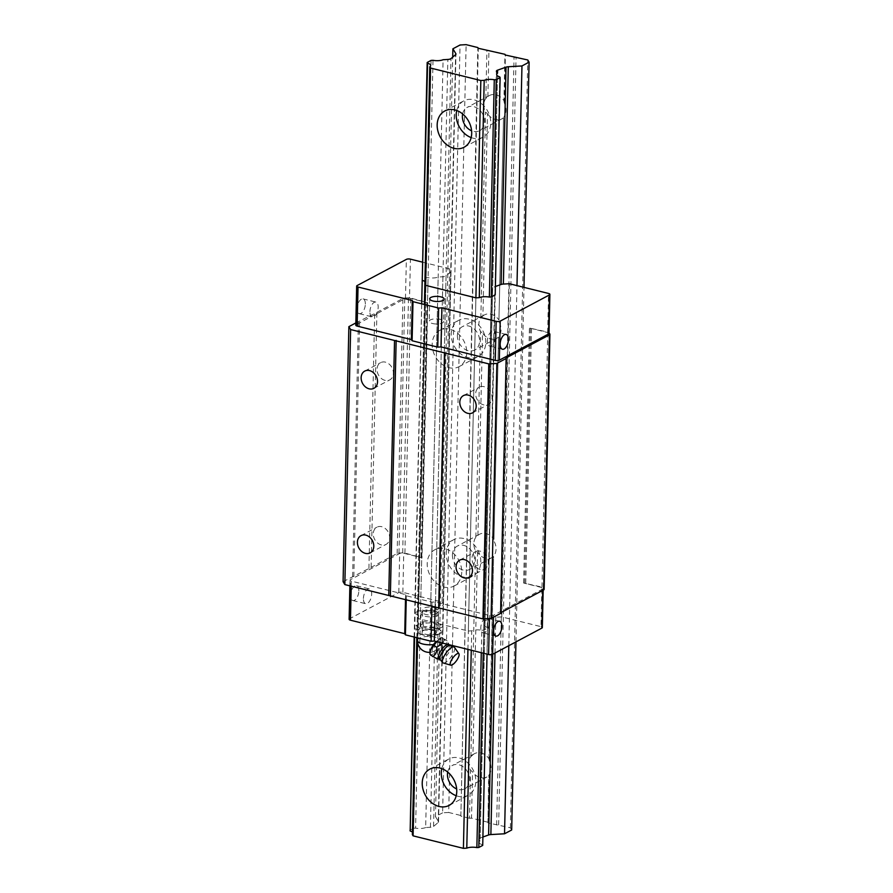 <?xml version="1.0" encoding="UTF-8"?>
<svg xmlns="http://www.w3.org/2000/svg" width="893" height="893" viewBox="0 0 893 893"><rect width="100%" height="100%" fill="white"/><g stroke="black" fill="none" stroke-linecap="round" stroke-linejoin="round"><path stroke-width="0.67" stroke-dasharray="4.46 3.35" d="M472.955 754.764A13.205 10.437 62 0 1 474.574 753.636A13.205 10.437 62 0 1 488.984 758.749L489.386 761.193A13.205 10.437 62 0 1 489.074 774.834L488.594 775.816A13.205 10.437 62 0 1 486.975 776.943A13.205 10.437 62 0 1 472.564 771.831L470.578 770.235A13.205 10.437 62 0 1 470.879 756.594L472.955 754.764L477.543 552.454L475.556 550.858A13.205 10.437 62 0 1 475.857 537.218L477.934 535.387L482.521 333.078L480.534 331.482A13.205 10.437 62 0 1 480.836 317.841L482.912 316.01L487.5 113.701L485.513 112.105A13.205 10.437 62 0 1 485.814 98.453L487.891 96.634A13.205 10.437 62 0 1 489.509 95.495A13.205 10.437 62 0 1 503.92 100.608L504.969 54.306M470.879 756.594L475.556 550.858M488.984 758.749L493.572 556.439A13.205 10.437 62 0 1 491.954 557.567A13.205 10.437 62 0 1 477.543 552.454M489.386 761.193L493.572 556.439M447.694 772.077A13.205 10.437 62 0 1 452.349 765.457A13.205 10.437 62 0 1 466.47 770.168A13.205 10.437 62 0 1 467.642 786.242A13.205 10.437 62 0 1 464.751 788.776A13.205 10.437 62 0 1 456.669 788.932M456.223 795.73A20.539 16.23 -118 0 0 468.189 795.25A20.539 16.23 -118 0 0 475.813 781.408A20.539 16.23 -118 0 0 466.849 762.03A20.539 16.23 -118 0 0 448.9 758.983A20.539 16.23 -118 0 0 441.812 768.639M475.857 537.218L480.534 331.482M477.934 535.387A13.205 10.437 62 0 1 479.552 534.26A13.205 10.437 62 0 1 493.963 539.372L498.551 337.063A13.205 10.437 62 0 1 496.932 338.19A13.205 10.437 62 0 1 482.521 333.078M493.963 539.372L498.551 337.063M452.427 554.977A13.205 10.437 62 0 1 457.328 546.081A13.205 10.437 62 0 1 471.448 550.791A13.205 10.437 62 0 1 472.62 566.854A13.205 10.437 62 0 1 469.729 569.399A13.205 10.437 62 0 1 458.187 567.435A13.205 10.437 62 0 1 452.427 554.977M494.365 541.817A13.205 10.437 62 0 1 494.052 555.457M480.791 562.032A20.539 16.23 -118 0 0 471.828 542.654A20.539 16.23 -118 0 0 453.878 539.606A20.539 16.23 -118 0 0 449.201 565.358A20.539 16.23 -118 0 0 473.167 575.873A20.539 16.23 -118 0 0 480.791 562.032M461.737 572.167A20.539 16.23 62 0 1 454.124 586.009A20.539 16.23 62 0 1 430.147 575.494A20.539 16.23 62 0 1 434.824 549.742A20.539 16.23 62 0 1 452.784 552.789A20.539 16.23 62 0 1 461.737 572.167M480.836 317.841L485.513 112.105M482.912 316.01A13.205 10.437 62 0 1 484.531 314.883A13.205 10.437 62 0 1 498.941 319.995L503.529 117.686A13.205 10.437 62 0 1 501.911 118.814A13.205 10.437 62 0 1 487.5 113.701M498.941 319.995L503.529 117.686M457.406 335.601A13.205 10.437 62 0 1 462.306 326.704A13.205 10.437 62 0 1 476.427 331.415A13.205 10.437 62 0 1 477.599 347.477A13.205 10.437 62 0 1 474.708 350.011A13.205 10.437 62 0 1 463.166 348.058A13.205 10.437 62 0 1 457.406 335.601M499.343 322.429A13.205 10.437 62 0 1 499.031 336.081M485.77 342.655A20.539 16.23 -118 0 0 476.806 323.266A20.539 16.23 -118 0 0 458.857 320.23A20.539 16.23 -118 0 0 454.18 345.982A20.539 16.23 -118 0 0 478.146 356.497A20.539 16.23 -118 0 0 485.77 342.655M466.715 352.791A20.539 16.23 62 0 1 459.102 366.632A20.539 16.23 62 0 1 435.125 356.117A20.539 16.23 62 0 1 439.803 330.365A20.539 16.23 62 0 1 457.763 333.402A20.539 16.23 62 0 1 466.715 352.791M511.678 829.988L510.361 827.8L487.98 822.855L489.074 774.834M487.98 822.855L488.594 775.816M487.891 96.634L488.94 50.321M485.814 98.453L486.908 50.432M416.83 637.68L424.387 304.502M417.5 641.754L425.581 285.347L418.024 618.525L468.345 631.027L475.902 297.849L467.932 649.39M471.27 650.216L471.716 630.838A8.216 2.913 -178.7 0 1 481.796 630.257L481.294 652.705M483.225 653.185L491.306 296.967L483.749 630.145L487.634 628.08L494.778 294.199A8.216 2.913 -178.7 0 1 491.719 291.832A8.216 2.913 -178.7 0 1 492.59 290.571L491.563 288.863A4.398 1.563 -178.7 0 1 491.463 288.517A4.398 1.563 -178.7 0 1 492.657 287.479L495.392 286.508M487.042 654.134L495.202 294.891M482.711 845.403L499.712 76.876M482.287 844.7A8.216 2.913 -178.7 0 1 479.228 842.345A8.216 2.913 -178.7 0 1 480.099 841.072L497.468 75.827L480.166 837.98L482.901 837.009M480.099 841.072L479.072 839.364A4.398 1.563 -178.7 0 1 478.972 839.018A4.398 1.563 -178.7 0 1 480.166 837.98M508.809 645.695L516.98 285.626M515.953 641.888L523.99 287.367M510.361 827.8L527.785 59.976M498.64 824.886L516.065 57.063M496.62 824.998L514.044 57.174M503.92 100.608L504.322 103.052A13.205 10.437 62 0 1 504.009 116.693M504.322 103.052L505.405 55.031M487.545 822.129L471.515 818.144L472.564 771.831M471.515 818.144L469.484 818.256L470.578 770.235M469.484 818.256L460.855 816.113L478.28 48.289M460.855 816.113L477.833 47.563M460.408 815.387L448.699 812.474L466.124 44.65M448.699 812.474L442.615 812.82L460.04 44.996M442.615 812.82L435.471 816.626L452.706 57.119M435.471 816.626L438.43 821.538A4.398 1.563 -178.7 0 1 438.53 821.884A4.398 1.563 -178.7 0 1 438.206 822.453L433.574 826.405A4.398 1.563 -178.7 0 1 430.426 827.275L425.671 827.554L443.095 59.731M425.671 827.554A8.216 2.913 -178.7 0 1 415.591 828.124L433.016 60.3M415.591 828.124L413.638 828.235L431.062 60.411M413.638 828.235L409.753 830.311M414.14 637.01L421.697 303.832M414.575 637.122L415.1 613.692A8.216 2.913 -178.7 0 1 418.17 616.047A8.216 2.913 -178.7 0 1 417.288 617.309L424.856 284.13A8.216 2.913 -178.7 0 0 425.727 282.858A8.216 2.913 -178.7 0 0 424.912 281.552M412.421 832.064A8.216 2.913 -178.7 0 1 413.236 833.37A8.216 2.913 -178.7 0 1 412.365 834.631M462.63 113.947A13.205 10.437 62 0 1 467.285 107.327A13.205 10.437 62 0 1 481.405 112.038A13.205 10.437 62 0 1 482.577 128.101A13.205 10.437 62 0 1 479.686 130.635A13.205 10.437 62 0 1 471.604 130.791M471.158 137.589A20.539 16.23 -118 0 0 483.124 137.109A20.539 16.23 -118 0 0 490.748 123.267A20.539 16.23 -118 0 0 481.785 103.889A20.539 16.23 -118 0 0 463.835 100.853A20.539 16.23 -118 0 0 456.747 110.509M429.935 653.285A10.113 3.293 125.6 0 0 439.055 648.151A10.113 3.293 125.6 0 0 440.986 637.859A10.113 3.293 125.6 0 0 439.836 638.305A10.113 3.293 125.6 0 0 436.03 641.464M430.147 654.792L433.685 656.489C434.601 652.839 437.124 650.305 441.265 648.887C441.019 644.657 442.37 641.554 445.306 639.589L441.778 637.903L436.164 641.498M441.756 637.691L444.223 639.656L447.75 641.341L445.306 639.589M434.21 651.22A6.798 2.21 125.6 0 0 440.863 641.687A6.798 2.21 125.6 0 0 440.874 641.196L439.11 639.957L434.891 644.378A6.798 2.21 125.6 0 0 432.212 649.925A6.798 2.21 125.6 0 0 433.942 651.354A6.798 2.21 125.6 0 0 434.21 651.22M438.162 634.521L442.939 631.094L439.814 629.878L436.733 626.696L429.946 627.422L423.204 626.194L419.52 629.13A11.732 4.164 1.3 0 0 417.645 631.306A11.732 4.164 1.3 0 0 418.951 633.282A11.732 4.164 1.3 0 0 420.48 634.119A11.732 4.164 1.3 0 0 428.819 635.727A11.732 4.164 1.3 0 0 438.162 634.521A11.732 4.164 1.3 0 0 439.244 634.03A11.732 4.164 1.3 0 0 441.12 631.842A11.732 4.164 1.3 0 0 439.814 629.878A11.732 4.164 1.3 0 0 429.946 627.422A11.732 4.164 1.3 0 0 419.52 629.13L415.87 630.101L415.971 625.591L422.177 629.989L435.706 630.491L443.04 626.596L436.844 622.187L423.304 621.695L415.971 625.591M439.244 634.03L428.819 635.727L422.076 634.499L422.177 629.989M435.605 635.001L435.706 630.491M442.939 631.094L443.04 626.596M436.733 626.696L436.844 622.187M423.204 626.194L423.304 621.695M422.076 634.499L418.951 633.282L415.87 630.101M422.11 624.252A8.807 3.125 1.3 0 0 420.703 625.893A8.807 3.125 1.3 0 0 426.988 629.04A8.807 3.125 1.3 0 0 436.911 627.935A8.807 3.125 1.3 0 0 438.307 626.294A8.807 3.125 1.3 0 0 432.022 623.147A8.807 3.125 1.3 0 0 422.11 624.252M443.709 650.629C443.084 654.524 440.55 657.058 436.13 658.241L433.685 656.489M439.133 658.755A8.696 2.835 125.6 0 0 446.065 653.163A8.696 2.835 125.6 0 0 449.123 644.802L447.75 641.341C448.275 645.851 446.924 648.943 443.709 650.64L441.265 648.887M442.939 643.183L444.223 639.656M443.252 662.986A9.678 3.159 125.6 0 0 451.121 656.79A9.678 3.159 125.6 0 0 454.459 647.347M437.19 615.59A8.807 3.125 -178.7 0 1 427.267 616.695A8.807 3.125 -178.7 0 1 420.983 613.558A8.807 3.125 -178.7 0 1 421.675 612.386A8.807 3.125 -178.7 0 1 429.857 610.633A8.807 3.125 -178.7 0 1 437.961 612.754A8.807 3.125 -178.7 0 1 438.586 613.949A8.807 3.125 -178.7 0 1 437.19 615.59M435.985 613.915A7.334 2.601 -178.7 0 1 426.396 614.618A7.334 2.601 -178.7 0 1 423.059 611.236A7.334 2.601 -178.7 0 1 429.879 609.774A7.334 2.601 -178.7 0 1 436.621 611.549A7.334 2.601 -178.7 0 1 435.985 613.915M487.634 628.08L487.221 627.377A8.216 2.913 -178.7 0 1 484.151 625.022A8.216 2.913 -178.7 0 1 485.033 623.749L483.995 622.041A4.398 1.563 -178.7 0 1 483.894 621.695A4.398 1.563 -178.7 0 1 485.1 620.657L493.528 617.655A4.398 1.563 -178.7 0 1 495.805 617.242L501.766 616.907L540.991 626.652L541.872 587.572A2.936 1.038 -178.7 0 1 543.223 588.487A2.936 1.038 -178.7 0 1 542.754 589.023L493.539 615.21A2.936 1.038 -178.7 0 1 489.487 615.444L435.215 601.96L431.966 602.15L406.315 595.776L405.612 594.604L351.351 581.131A2.936 1.038 -178.7 0 1 350 580.216A2.936 1.038 -178.7 0 1 350.469 579.669L399.684 553.481A2.936 1.038 -178.7 0 1 403.736 553.247L421.998 557.79L427.78 302.76L409.53 298.229L410.412 259.149M541.872 587.572L523.622 583.04L541.984 587.103A2.936 1.038 -178.7 0 1 543.257 587.784L544.06 589.112L549.854 334.082M500.627 612.788L500.605 613.379M343.079 581.678L368.921 568.506A3.818 1.351 1.3 0 0 371.12 567.334L397.139 553.493A2.936 1.038 -178.7 0 1 398.992 553.068L402.698 552.856A2.936 1.038 -178.7 0 1 404.909 553.046L421.998 557.79M549.005 333.457A2.936 1.038 -178.7 0 0 547.655 332.542L529.404 328.01L547.766 332.073A2.936 1.038 -178.7 0 1 549.028 332.721M355.794 325.186A2.936 1.038 -178.7 0 1 356.251 324.639L357.144 285.559M409.53 298.229A2.936 1.038 -178.7 0 0 405.467 298.452L356.251 324.639M355.838 322.942L374.703 313.476A3.818 1.351 1.3 0 0 376.902 312.304L402.933 298.463A2.936 1.038 -178.7 0 1 404.775 298.039L408.481 297.827A2.936 1.038 -178.7 0 1 410.691 298.016L427.78 302.76M501.766 616.907L509.323 283.717M523.622 583.04L529.404 328.01M500.348 612.944L506.13 357.914M352.612 576.61L358.394 321.58M353.829 576.532L359.611 321.513M368.921 568.506L374.703 313.476M371.12 567.334L376.902 312.304M422.646 262.185L449.637 268.893L450.92 271.037A4.398 1.563 -178.7 0 1 451.021 271.383A4.398 1.563 -178.7 0 1 450.697 271.952L446.065 275.904A4.398 1.563 -178.7 0 1 442.917 276.774L438.173 277.042A8.216 2.913 -178.7 0 1 428.082 277.623L426.128 277.734L422.244 279.81L415.1 613.692M349.118 619.295A2.936 1.038 -178.7 0 1 349.576 618.749L398.791 592.561A2.936 1.038 -178.7 0 1 402.855 592.327L442.068 602.072L449.637 268.893M442.068 602.072L443.363 604.215A4.398 1.563 -178.7 0 1 443.464 604.561A4.398 1.563 -178.7 0 1 443.14 605.13L438.508 609.082A4.398 1.563 -178.7 0 1 435.36 609.952L430.605 610.232L438.173 277.042M430.605 610.232A8.216 2.913 -178.7 0 1 420.525 610.801L428.082 277.623M420.525 610.801L418.571 610.912L426.128 277.734M418.571 610.912L414.687 612.989M417.288 617.309L418.024 618.525M468.345 631.027L471.716 630.838M481.796 630.257L483.749 630.145M487.221 627.377L494.778 294.199M485.033 623.749L492.59 290.571M365.349 304.089A7.624 3.806 104 0 0 363.06 298.887A7.624 3.806 104 0 0 357.088 308.487A7.624 3.806 104 0 0 359.377 313.689A7.624 3.806 104 0 0 365.349 304.089M540.991 626.652A2.936 1.038 -178.7 0 1 542.33 627.556M435.114 606.526L435.215 601.96M431.888 605.722L431.966 602.15M406.237 599.348L406.315 595.776M405.511 599.17L405.612 594.604M358.841 590.932A7.624 3.806 104 0 0 356.553 585.719A7.624 3.806 104 0 0 350.581 595.318A7.624 3.806 104 0 0 352.869 600.531A7.624 3.806 104 0 0 358.841 590.932M433.272 630.045A7.211 2.556 1.3 0 0 425.939 629.799A7.211 2.556 1.3 0 0 422.155 631.965A7.211 2.556 1.3 0 0 429.31 634.689A7.211 2.556 1.3 0 0 436.588 632.289A7.211 2.556 1.3 0 0 433.272 630.045M433.786 607.564A7.211 2.556 -178.7 0 1 437.09 609.807A7.211 2.556 -178.7 0 1 429.823 612.196A7.211 2.556 -178.7 0 1 422.668 609.472A7.211 2.556 -178.7 0 1 426.452 607.318A7.211 2.556 -178.7 0 1 433.786 607.564M432.513 323.512A7.211 2.556 1.3 0 0 439.847 323.757A7.211 2.556 1.3 0 0 443.631 321.592A7.211 2.556 1.3 0 0 436.476 318.868A7.211 2.556 1.3 0 0 429.209 321.268A7.211 2.556 1.3 0 0 432.513 323.512M385.006 380.373A9.756 7.702 62 0 1 377.337 372.091A9.756 7.702 62 0 1 380.63 362.658A9.756 7.702 62 0 1 385.419 362.145A9.756 7.702 62 0 1 393.076 370.439A9.756 7.702 62 0 1 389.783 379.871A9.756 7.702 62 0 1 385.006 380.373M483.671 404.886A9.756 7.702 62 0 1 476.002 396.604A9.756 7.702 62 0 1 479.295 387.171A9.756 7.702 62 0 1 484.084 386.669A9.756 7.702 62 0 1 491.753 394.952A9.756 7.702 62 0 1 488.46 404.384A9.756 7.702 62 0 1 483.671 404.886M479.932 569.421A9.756 7.702 62 0 1 472.274 561.139A9.756 7.702 62 0 1 475.556 551.707A9.756 7.702 62 0 1 480.345 551.193A9.756 7.702 62 0 1 488.013 559.487A9.756 7.702 62 0 1 484.72 568.919A9.756 7.702 62 0 1 479.932 569.421M381.266 544.909A9.756 7.702 62 0 1 373.598 536.626A9.756 7.702 62 0 1 376.891 527.194A9.756 7.702 62 0 1 381.679 526.68A9.756 7.702 62 0 1 389.348 534.963A9.756 7.702 62 0 1 386.055 544.406A9.756 7.702 62 0 1 381.266 544.909M489.085 623.281A7.624 3.806 104 0 0 486.797 618.079A7.624 3.806 104 0 0 481.249 624.564A7.624 3.806 104 0 0 483.113 632.88A7.624 3.806 104 0 0 489.085 623.281M495.593 336.449A7.624 3.806 104 0 0 493.304 331.236A7.624 3.806 104 0 0 487.768 337.721A7.624 3.806 104 0 0 489.621 346.049A7.624 3.806 104 0 0 495.593 336.449M363.406 598.511A7.624 3.806 -76 0 1 369.378 588.911A7.624 3.806 -76 0 1 371.231 597.227A7.624 3.806 -76 0 1 365.695 603.713A7.624 3.806 -76 0 1 363.406 598.511M369.914 311.668A7.624 3.806 -76 0 1 375.886 302.068A7.624 3.806 -76 0 1 377.75 310.396A7.624 3.806 -76 0 1 372.202 316.881A7.624 3.806 -76 0 1 369.914 311.668M479.072 839.364L496.497 71.54M492.702 654.268L493.528 617.655M494.99 653.051L495.805 617.242M438.43 821.538L455.843 54.395M438.206 822.453L455.631 54.629M433.574 826.405L450.998 58.581M430.426 827.275L447.851 59.451M434.891 644.378A11.732 4.164 -178.7 0 1 433.518 644.59M417.444 640.359A11.732 4.164 -178.7 0 1 429.276 636.463A11.732 4.164 -178.7 0 1 440.908 640.895A11.732 4.164 -178.7 0 1 440.874 641.196M439.925 659.324A8.707 2.835 125.6 0 0 447.616 654.279A8.707 2.835 125.6 0 0 449.927 645.371M449.067 644.701A8.696 2.835 125.6 0 0 447.616 644.344M547.655 332.542L548.548 293.462M524.649 582.973L530.442 327.954M525.754 583.073L531.536 328.044M541.984 587.103L547.766 332.073M543.257 587.784L549.05 332.754M397.139 553.493L402.933 298.463M398.992 553.068L404.775 298.039M402.698 552.856L408.481 297.827M404.909 553.046L410.691 298.016M421.128 557.076L426.921 302.046M421.775 557.422L427.557 302.392M402.855 592.327L403.736 553.247M443.363 604.215L450.92 271.037M443.14 605.13L450.697 271.952M438.508 609.082L446.065 275.904M435.36 609.952L442.917 276.774M483.995 622.041L491.563 288.863M485.1 620.657L492.657 287.479M405.467 298.452L406.36 259.383M542.721 590.396L542.754 589.023M493.494 617.163L493.539 615.21M489.409 618.536L489.487 615.444M351.228 586.176L351.351 581.131M349.576 618.749L350.469 579.669M398.791 592.561L399.684 553.481M474.574 753.636L452.349 765.457M486.975 776.943L464.751 788.776M449.146 805.386L468.189 795.25M429.846 769.119L448.9 758.983M479.552 534.26L457.328 546.081M491.954 557.567L469.729 569.399M454.124 586.009L473.167 575.873M434.824 549.742L453.878 539.606M484.531 314.883L462.306 326.704M496.932 338.19L474.708 350.011M459.102 366.632L478.146 356.497M439.803 330.365L458.857 320.23M479.228 842.345L496.653 74.521M478.972 839.018L496.396 71.194M438.53 821.884L455.955 54.06M413.236 833.37L430.66 65.546M489.509 95.495L467.285 107.327M501.911 118.814L479.686 130.635M464.081 147.245L483.124 137.109M444.781 110.989L463.835 100.853M440.986 637.859L441.756 637.68M429.957 652.337A11.732 11.732 0 0 0 433.942 651.354M440.863 641.687A11.732 11.732 0 0 0 440.908 640.895L441.12 631.842M417.645 631.306L417.5 637.848M420.983 613.558L420.703 625.893M438.586 613.949L438.307 626.294M423.059 611.236L421.675 612.386M436.621 611.549L437.961 612.754M443.464 604.561L451.021 271.383M418.17 616.047L425.727 282.858M484.151 625.022L491.719 291.832M483.894 621.695L491.463 288.517M543.178 590.15L543.223 588.487M349.877 585.841L350 580.216M436.588 632.289L437.09 609.807M422.155 631.965L422.668 609.472M429.723 298.775L429.209 321.268M444.145 299.11L443.631 321.592M373.91 388.321L389.783 379.871M364.746 371.097L380.63 362.658M472.576 412.834L488.46 404.384M463.422 395.621L479.295 387.171M468.847 577.369L484.72 568.919M459.683 560.145L475.556 551.707M370.182 552.856L386.055 544.406M361.018 535.633L376.891 527.194M499.622 621.26L486.797 618.079M495.939 636.073L483.113 632.88M506.13 334.429L493.304 331.236M502.446 349.23L489.621 346.049M352.869 600.531L365.695 603.713M356.553 585.719L369.378 588.911M359.377 313.689L372.202 316.881M363.06 298.887L375.886 302.068"/><path stroke-width="1.34" d="M456.669 788.932A13.205 10.437 62 0 1 447.449 774.365A13.205 10.437 62 0 1 447.694 772.077M441.812 768.639A20.539 16.23 -118 0 0 456.223 795.73M456.758 791.544A20.539 16.23 62 0 1 449.146 805.386A20.539 16.23 62 0 1 425.168 794.882A20.539 16.23 62 0 1 429.846 769.119A20.539 16.23 62 0 1 447.806 772.166A20.539 16.23 62 0 1 456.758 791.544M504.969 54.306L478.28 48.289L477.833 47.563L466.124 44.65L460.04 44.996L452.896 48.802L455.854 53.714A4.398 1.563 -178.7 0 1 455.955 54.06A4.398 1.563 -178.7 0 1 455.631 54.629L450.998 58.581A4.398 1.563 -178.7 0 1 447.851 59.451L443.095 59.731A8.216 2.913 -178.7 0 1 433.016 60.3L431.062 60.411L427.178 62.488L427.602 63.18A8.216 2.913 -178.7 0 1 430.66 65.546A8.216 2.913 -178.7 0 1 429.79 66.808L430.515 68.024L480.836 80.526L484.207 80.337A8.216 2.913 -178.7 0 1 494.287 79.756L496.24 79.644L500.136 77.568L499.712 76.876A8.216 2.913 -178.7 0 1 496.653 74.521A8.216 2.913 -178.7 0 1 497.524 73.248L496.497 71.54A4.398 1.563 -178.7 0 1 496.396 71.194A4.398 1.563 -178.7 0 1 497.591 70.156L506.03 67.154A4.398 1.563 -178.7 0 1 508.296 66.741L521.958 65.959L529.102 62.153L527.785 59.976L505.405 55.031L504.969 54.306M417.5 641.754L413.091 835.848L412.365 834.631L416.83 637.68M424.387 304.502L429.79 66.808M424.856 284.13L425.581 285.347L430.515 68.024M471.694 133.403A20.539 16.23 62 0 1 464.081 147.245A20.539 16.23 62 0 1 440.104 136.741A20.539 16.23 62 0 1 444.781 110.989A20.539 16.23 62 0 1 462.741 114.025A20.539 16.23 62 0 1 471.694 133.403M413.091 835.848L463.411 848.35L467.932 649.39M425.581 285.347L475.902 297.849L480.836 80.526M463.411 848.35L466.782 848.16L471.27 650.216M475.902 297.849L479.273 297.648L484.207 80.337M466.782 848.16A8.216 2.913 -178.7 0 1 476.862 847.58L481.294 652.705M479.273 297.648A8.216 2.913 -178.7 0 1 489.364 297.079L494.287 79.756M476.862 847.58L478.815 847.468L483.225 653.185M489.364 297.079L491.306 296.967L496.24 79.644M478.815 847.468L482.711 845.403L487.042 654.134M491.306 296.967L495.202 294.891L500.136 77.568M497.591 70.156L497.524 73.248M482.901 837.009L488.605 834.977A4.398 1.563 -178.7 0 1 490.871 834.564L504.534 833.783L508.809 645.695M516.98 285.626L521.958 65.959M504.534 833.783L511.678 829.988L515.953 641.888M523.99 287.367L529.102 62.153M452.706 57.119L452.896 48.802M414.575 637.122L410.177 831.015L414.14 637.01M421.697 303.832L427.178 62.488M422.244 279.81L427.602 63.18M410.177 831.015A8.216 2.913 -178.7 0 1 412.421 832.064M471.604 130.791A13.205 10.437 62 0 1 462.384 116.224A13.205 10.437 62 0 1 462.63 113.947M456.747 110.509A20.539 16.23 -118 0 0 471.158 137.589M436.03 641.464A10.113 3.293 125.6 0 0 429.935 653.285L430.147 654.792C429.901 650.562 431.252 647.47 434.199 645.505L436.164 641.498M436.13 658.241L430.147 654.792M432.592 656.545C435.851 654.781 437.202 651.689 436.644 647.258L434.199 645.505M436.644 647.258L442.939 643.183M457.06 653.799A7.044 2.288 125.6 0 0 451.501 660.016A7.044 2.288 125.6 0 0 450.786 665.162A7.044 2.288 125.6 0 0 456.513 660.653A7.044 2.288 125.6 0 0 458.935 653.788A7.044 2.288 125.6 0 0 457.06 653.799M458.935 653.788L454.459 647.347A9.678 3.159 125.6 0 0 454.202 647.079A9.678 3.159 125.6 0 0 451.869 647.369A9.678 3.159 125.6 0 0 444.491 655.451A9.678 3.159 125.6 0 0 442.917 662.829A9.678 3.159 125.6 0 0 443.252 662.986L450.786 665.162M544.06 589.112A2.936 1.038 -178.7 0 1 544.127 589.347A2.936 1.038 -178.7 0 1 543.67 589.893L500.627 612.788M549.028 332.721A2.936 1.038 -178.7 0 1 549.05 332.754L549.854 334.082A2.936 1.038 -178.7 0 1 549.921 334.317A2.936 1.038 -178.7 0 1 549.452 334.864L506.13 357.914L500.605 613.379L491.083 618.447L482.979 618.905L344.843 584.591L343.079 581.678L348.873 326.648L355.838 322.942M495.392 286.508L501.096 284.476A4.398 1.563 -178.7 0 1 503.362 284.063L509.323 283.717L548.548 293.462A2.936 1.038 -178.7 0 1 549.887 294.377L549.005 333.457A2.936 1.038 -178.7 0 1 548.536 334.004L549.429 294.924L500.214 321.112A2.936 1.038 -178.7 0 1 496.151 321.346L441.89 307.862L438.642 308.04L412.99 301.667L412.287 300.506L358.026 287.021A2.936 1.038 -178.7 0 1 356.675 286.106A2.936 1.038 -178.7 0 1 357.144 285.559L406.36 259.383A2.936 1.038 -178.7 0 1 410.412 259.149L422.646 262.185M356.675 286.106L355.794 325.186A2.936 1.038 -178.7 0 0 357.133 326.101L411.405 339.586L412.108 340.746L437.76 347.12L440.997 346.93L495.269 360.415A2.936 1.038 -178.7 0 0 499.321 360.18L548.536 334.004M506.398 358.35L496.876 363.418L488.761 363.886L350.625 329.562L348.873 326.648M491.083 618.447L496.876 363.418M482.979 618.905L488.761 363.886M464.059 577.871A9.756 7.702 62 0 1 456.39 569.589A9.756 7.702 62 0 1 459.683 560.145A9.756 7.702 62 0 1 471.069 565.135A9.756 7.702 62 0 1 468.847 577.369A9.756 7.702 62 0 1 464.059 577.871M467.798 413.336A9.756 7.702 62 0 1 460.129 405.054A9.756 7.702 62 0 1 463.422 395.621A9.756 7.702 62 0 1 474.797 400.611A9.756 7.702 62 0 1 472.576 412.834A9.756 7.702 62 0 1 467.798 413.336M439.066 607.999L444.859 352.969M438.72 607.419L444.502 352.389M390.364 595.408L396.157 340.378M388.745 595.497L394.539 340.467M365.393 553.359A9.756 7.702 62 0 1 357.725 545.076A9.756 7.702 62 0 1 361.018 535.633A9.756 7.702 62 0 1 372.403 540.622A9.756 7.702 62 0 1 370.182 552.856A9.756 7.702 62 0 1 365.393 553.359M369.122 388.823A9.756 7.702 62 0 1 361.464 380.541A9.756 7.702 62 0 1 364.746 371.097A9.756 7.702 62 0 1 376.132 376.087A9.756 7.702 62 0 1 373.91 388.321A9.756 7.702 62 0 1 369.122 388.823M344.843 584.591L350.625 329.562M422.668 280.502A8.216 2.913 -178.7 0 1 424.912 281.552M433.027 301.019A7.211 2.556 -178.7 0 1 429.723 298.775A7.211 2.556 -178.7 0 1 436.99 296.387A7.211 2.556 -178.7 0 1 444.145 299.11A7.211 2.556 -178.7 0 1 440.361 301.265A7.211 2.556 -178.7 0 1 433.027 301.019M411.405 339.586L412.287 300.506M412.108 340.746L412.99 301.667M437.76 347.12L438.642 308.04M440.997 346.93L441.89 307.862M508.418 339.63A7.624 3.806 -76 0 1 502.446 349.23A7.624 3.806 -76 0 1 500.593 340.914A7.624 3.806 -76 0 1 506.13 334.429A7.624 3.806 -76 0 1 508.418 339.63M543.178 590.15L542.33 627.556A2.936 1.038 -178.7 0 1 541.861 628.103L492.646 654.29A2.936 1.038 -178.7 0 1 488.594 654.524L434.333 641.04L435.114 606.526M501.911 626.473A7.624 3.806 -76 0 1 495.939 636.073A7.624 3.806 -76 0 1 494.086 627.746A7.624 3.806 -76 0 1 499.622 621.26A7.624 3.806 -76 0 1 501.911 626.473M434.333 641.04L431.085 641.23L431.888 605.722M431.085 641.23L405.433 634.856L406.237 599.348M405.433 634.856L404.73 633.684L405.511 599.17M404.73 633.684L350.458 620.2A2.936 1.038 -178.7 0 1 349.118 619.295L349.877 585.841M488.605 834.977L492.702 654.268M501.096 284.476L506.03 67.154M490.871 834.564L494.99 653.051M503.362 284.063L508.296 66.741M455.843 54.395L455.854 53.714M433.518 644.59A11.732 4.164 -178.7 0 1 417.444 640.359A11.732 11.732 0 0 0 429.957 652.337M454.202 647.079L449.927 645.371A8.707 2.835 125.6 0 0 448.286 645.806A8.707 2.835 125.6 0 0 442.013 652.459A8.707 2.835 125.6 0 0 439.925 659.324L436.242 658.599M447.616 644.344A8.696 2.835 125.6 0 0 446.723 644.701A8.696 2.835 125.6 0 0 439.78 652.537A8.696 2.835 125.6 0 0 439.133 658.755M449.123 644.802L449.123 644.802A8.696 2.835 125.6 0 0 449.067 644.701L449.927 645.371M543.67 589.893L549.452 334.864M357.133 326.101L358.026 287.021M495.269 360.415L496.151 321.346M499.321 360.18L500.214 321.112M541.861 628.103L542.721 590.396M492.646 654.29L493.494 617.163M488.594 654.524L489.409 618.536M350.458 620.2L351.228 586.176M417.5 637.848L417.444 640.359M442.917 662.829L439.925 659.324M544.127 589.347L549.921 334.317"/></g></svg>
